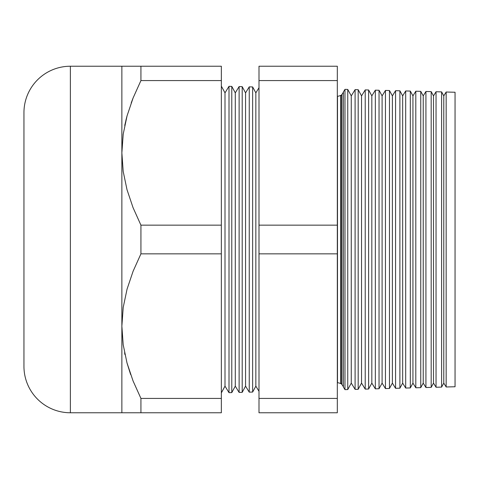 <?xml version="1.0" encoding="UTF-8"?>
<svg xmlns="http://www.w3.org/2000/svg" width="479" height="479" viewBox="0 0 479 479"><rect width="100%" height="100%" fill="white"/><g stroke="black" fill="none" stroke-linecap="round" stroke-linejoin="round"><path stroke-width="0.72" d="M341.922 94.357L340.982 95.896L340.677 95.333L340.677 383.667A6.215 6.215 0 0 0 337.491 382.787L337.491 96.213A6.215 6.215 0 0 0 340.677 95.333A6.215 6.215 0 0 1 337.491 96.213L337.491 382.787A6.215 6.215 0 0 1 340.677 383.667L340.982 383.104L340.982 95.896L340.677 95.333L340.677 383.667L340.982 383.104L341.922 384.643L341.922 94.357L340.982 95.896L340.982 383.104L341.922 384.643A6.215 6.215 0 0 1 343.389 387.038L344.982 389.637L347.754 389.565L351.263 383.104L355.101 389.367L355.101 89.633L351.263 95.896L351.263 383.104L351.263 95.896L347.754 89.435L347.754 389.565L347.754 89.435L344.982 89.363L344.982 389.637L344.982 89.363L343.389 91.962L343.389 387.038A6.215 6.215 0 0 0 341.922 384.643L341.922 94.357A6.215 6.215 0 0 0 343.389 91.962L344.982 89.363L347.754 89.435L351.263 95.896L355.101 89.633L355.101 389.367L358.184 389.289L361.543 383.104L365.22 389.104L365.22 89.896L361.543 95.896L361.543 383.104L361.543 95.896L358.184 89.711L358.184 389.289L358.184 89.711L355.101 89.633L358.184 89.711L361.543 95.896L365.22 89.896L365.22 389.104L368.614 389.014L371.824 383.104L375.332 388.84L375.332 90.16L371.824 95.896L371.824 383.104L371.824 95.896L368.614 89.986L368.614 389.014L368.614 89.986L365.22 89.896L368.614 89.986L371.824 95.896L375.332 90.16L375.332 388.84L379.039 388.744L382.098 383.104L385.451 388.577L385.451 90.423L382.098 95.896L382.098 383.104L382.098 95.896L379.039 90.256L379.039 388.744L379.039 90.256L375.332 90.16L379.039 90.256L382.098 95.896L385.451 90.423L385.451 388.577L389.469 388.469L392.379 383.104L395.57 388.307L395.57 90.693L392.379 95.896L392.379 383.104L392.379 95.896L389.469 90.531L389.469 388.469L389.469 90.531L385.451 90.423L389.469 90.531L392.379 95.896L395.57 90.693L395.57 388.307L399.899 388.2L402.659 383.104L405.689 388.044L405.689 90.956L402.659 95.896L402.659 383.104L402.659 95.896L399.899 90.8L399.899 388.2L399.899 90.8L395.57 90.693L399.899 90.8L402.659 95.896L405.689 90.956L405.689 388.044L410.323 387.924L412.94 383.104L415.808 387.78L415.808 91.22L412.94 95.896L412.94 383.104L412.94 95.896L410.323 91.076L410.323 387.924L410.323 91.076L405.689 90.956L410.323 91.076L412.94 95.896L415.808 91.22L415.808 387.78L420.754 387.649L423.22 383.104L425.927 387.517L425.927 91.483L423.22 95.896L423.22 383.104L423.22 95.896L420.754 91.351L420.754 387.649L420.754 91.351L415.808 91.22L420.754 91.351L423.22 95.896L425.927 91.483L425.927 387.517L431.184 387.379L433.501 383.104L436.04 387.248L436.04 91.752L433.501 95.896L433.501 383.104L433.501 95.896L431.184 91.621L431.184 387.379L431.184 91.621L425.927 91.483L431.184 91.621L433.501 95.896L436.04 91.752L436.04 387.248L441.608 387.104L443.782 383.104L446.159 386.984L446.159 92.016L443.782 95.896L443.782 383.104L443.782 95.896L441.608 91.896L441.608 387.104L441.608 91.896L436.04 91.752L441.608 91.896L443.782 95.896L446.159 92.016L446.159 386.984L455.05 386.751L455.05 92.249L446.159 92.016L455.05 92.249L455.05 386.751L446.159 386.984L443.782 383.104L441.608 387.104L436.04 387.248L433.501 383.104L431.184 387.379L425.927 387.517L423.22 383.104L420.754 387.649L415.808 387.78L412.94 383.104L410.323 387.924L405.689 388.044L402.659 383.104L399.899 388.2L395.57 388.307L392.379 383.104L389.469 388.469L385.451 388.577L382.098 383.104L379.039 388.744L375.332 388.84L371.824 383.104L368.614 389.014L365.22 389.104L361.543 383.104L358.184 389.289L355.101 389.367L351.263 383.104L347.754 389.565L344.982 389.637L343.389 387.038L343.389 91.962M23.95 113.266L23.95 112.655A46.427 46.427 0 0 1 70.377 66.234L140.928 66.234L140.928 80.574L133.09 97.997L127.073 115.816L123.217 134.102L121.87 152.867L123.193 171.446L127.007 189.69L133.042 207.623L140.928 225.16L221.352 225.16L221.352 412.766L140.928 412.766L221.352 412.766L221.352 398.426L140.928 398.426L221.352 398.426L221.352 253.84L140.928 253.84L221.352 253.84L221.352 225.16L140.928 225.16L140.928 253.84L133.09 271.27L127.073 289.082L123.217 307.368L121.87 326.133L123.193 344.718L127.007 362.956L133.042 380.895L140.928 398.426L140.928 412.766L70.377 412.766L70.377 66.234A46.427 46.427 0 0 0 23.95 112.655L23.95 366.345A46.427 46.427 0 0 0 70.377 412.766L121.87 412.766L121.87 66.234L70.377 66.234L70.377 412.766A46.427 46.427 0 0 1 23.95 366.345L23.95 115.092M221.352 392.87L225.004 386.14L225.004 92.86L221.352 86.13L225.004 92.86L225.004 386.14L229.01 392.672L229.01 86.328L225.004 92.86L229.01 86.328L229.01 392.672L231.782 392.6L231.782 86.4L229.01 86.328L231.782 86.4L231.782 392.6L235.285 386.14L235.285 92.86L231.782 86.4L235.285 92.86L235.285 386.14L239.123 392.409L239.123 86.591L235.285 92.86L239.123 86.591L239.123 392.409L242.206 392.325L242.206 86.675L239.123 86.591L242.206 86.675L242.206 392.325L245.565 386.14L249.242 392.139L252.637 392.056L255.846 386.14L258.995 391.277L255.846 386.14L255.846 92.86L255.846 386.14L252.637 392.056L252.637 86.944L252.637 392.056L249.242 392.139L249.242 86.861L249.242 392.139L245.565 386.14L245.565 92.86L245.565 386.14L242.206 392.325L239.123 392.409L235.285 386.14L231.782 392.6L229.01 392.672L225.004 386.14L221.352 392.87M258.995 87.723L255.846 92.86L252.637 86.944L249.242 86.861L245.565 92.86L242.206 86.675L245.565 92.86L249.242 86.861L252.637 86.944L255.846 92.86L258.995 87.723M123.085 135.042L123.205 134.18L123.085 135.042M337.324 80.574L337.324 412.766L258.995 412.766L337.324 412.766L337.324 398.426L258.995 398.426L258.995 412.766L258.995 398.426L337.324 398.426L337.324 253.84L258.995 253.84L258.995 398.426L258.995 253.84L337.324 253.84L337.324 80.574L258.995 80.574L258.995 225.16L337.324 225.16L258.995 225.16L258.995 253.84L258.995 80.574L337.324 80.574L337.324 66.234L337.324 80.574M133.072 380.967L140.928 398.426L133.054 380.919M130.474 374.003L127.037 363.064M124.977 354.694L124.588 352.837M125.869 120.439L127.037 115.936M131.21 102.925L133.054 98.081M140.928 66.234L221.352 66.234L121.87 66.234L121.87 326.133L123.217 307.368L127.073 289.082L133.09 271.27L140.928 253.84L140.928 225.16L133.042 207.623L127.007 189.69L123.193 171.446L121.87 152.867L123.217 134.102L127.073 115.816L133.09 97.997L140.928 80.574L221.352 80.574L221.352 66.234L221.352 80.574L140.928 80.574L140.928 66.234L133.09 66.234M221.352 225.16L221.352 80.574L221.352 225.16M389.469 388.469L389.469 351.562M389.469 127.438L389.469 90.531M258.995 66.234L258.995 80.574L258.995 66.234L337.324 66.234L258.995 66.234M127.043 115.912L124.744 125.408M124.941 66.234L127.043 66.234M123.199 66.234L121.87 66.234M123.199 412.766L140.928 412.766L140.928 398.426L133.042 380.895L127.007 362.956L123.193 344.718L121.87 326.133L121.87 412.766M127.037 412.766L124.947 412.766M135.838 412.766L133.084 412.766M127.043 363.082L130.683 374.602"/></g></svg>
